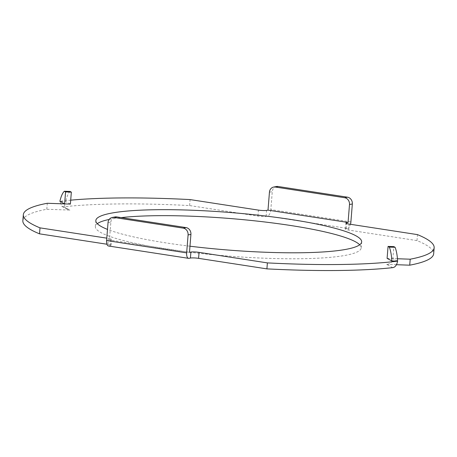 <?xml version="1.0" encoding="UTF-8"?>
<svg xmlns="http://www.w3.org/2000/svg" width="457" height="457" viewBox="0 0 457 457"><rect width="100%" height="100%" fill="white"/><g stroke="black" fill="none" stroke-linecap="round" stroke-linejoin="round"><path stroke-width="0.34" stroke-dasharray="2.29 1.71" d="M189.975 246.209A133.341 18.788 -175.4 0 1 107.486 229.397M359.705 244.786A133.341 18.788 -175.4 0 1 361.173 247.911A133.341 18.788 -175.4 0 1 345.675 255.309A133.341 18.788 -175.4 0 1 195.43 252.892A133.341 18.788 -175.4 0 1 95.347 226.523A133.341 18.788 -175.4 0 1 97.295 223.673M109.172 219.457A133.341 18.788 -175.4 0 1 110.845 219.126A133.341 18.788 -175.4 0 1 121.219 217.606M387.096 258.382L392.871 258.588A6.061 5.718 -61.6 0 1 386.616 264.363L392.683 267.642M397.441 258.748L392.871 258.588L393.837 246.62M70.384 204.096L65.659 201.537L59.884 201.337A206.073 29.037 -175.4 0 1 70.698 200.166M189.478 252.344L109.423 240.005L110.84 239.742A6.061 0.851 4.6 0 0 111.542 239.405A6.061 0.851 4.6 0 0 108.332 238.383L106.784 238.148M22.85 220.691A206.073 29.037 -175.4 0 1 46.797 209.26L69.904 210.077L63.837 206.793A206.073 29.037 -175.4 0 1 189.615 205.564L257.937 216.092A6.061 0.851 4.6 0 0 266.105 216.378L267.522 216.115L347.577 228.449L346.16 228.717A6.061 0.851 4.6 0 0 345.458 229.054A6.061 0.851 4.6 0 0 348.668 230.071L416.99 240.599A206.073 29.037 -175.4 0 1 433.67 253.744M396.499 264.712L386.616 264.363M188.998 258.325L108.943 245.986L110.36 245.723A6.061 0.851 4.6 0 0 111.062 245.386A6.061 0.851 4.6 0 0 107.852 244.364L106.932 244.227M46.797 209.26L47.277 203.279M64.608 203.891A6.061 5.718 118.4 0 0 67.499 209.426A6.061 5.718 118.4 0 0 69.904 210.077M63.837 206.793L61.992 206.444L59.884 201.337M189.615 205.564L190.095 199.583M350.89 221.936L270.835 209.597L272.275 191.654A6.061 5.33 79.3 0 1 276.491 186.519M270.835 209.597A6.061 2.753 -81.2 0 1 267.522 216.115M347.577 228.449A6.061 2.753 98.8 0 0 350.485 224.296M416.99 240.599L417.469 234.618M108.035 222.599L110.868 222.062L109.423 240.005M108.943 245.986A6.061 2.753 -81.2 0 1 108.498 245.997M110.868 222.062A6.061 5.33 79.3 0 1 115.084 216.932M70.104 191.46A24.244 7.295 -88 0 0 65.659 201.537M257.937 216.092L258.416 210.111M266.105 216.378L266.585 210.397M269.447 192.186L272.275 191.654M346.16 228.717L346.577 223.513M348.668 230.071L349.148 224.09M397.596 261.141L392.871 258.588M110.36 245.723L110.84 239.742M107.852 244.364L108.332 238.383M95.347 226.523L95.827 220.542M345.458 229.054L345.938 223.073M111.062 245.386L111.542 239.405M361.173 247.911L361.653 241.93M61.992 206.444L67.499 209.426"/><path stroke-width="0.69" d="M107.486 229.397A133.341 18.788 -175.4 0 1 95.827 220.542A133.341 18.788 -175.4 0 1 111.325 213.145A133.341 18.788 -175.4 0 1 261.57 215.561A133.341 18.788 -175.4 0 1 361.653 241.93A133.341 18.788 -175.4 0 1 346.155 249.328A133.341 18.788 -175.4 0 1 189.975 246.209M97.295 223.673A133.341 18.788 -175.4 0 1 109.172 219.457M391.82 260.936A24.244 7.295 92 0 0 389.301 247.088L388.062 246.42L387.096 258.382L391.82 260.936L397.596 261.141A206.073 29.037 -175.4 0 1 267.385 262.895L199.063 252.367A6.061 0.851 4.6 0 0 190.895 252.075L189.478 252.344L190.923 234.401L188.09 234.932A6.061 5.33 -100.7 0 0 183.234 228.129L186.068 227.597L116.684 216.904L113.85 217.441L183.234 228.129M70.698 200.166A206.073 29.037 -175.4 0 1 190.095 199.583L258.416 210.111A6.061 0.851 4.6 0 0 266.585 210.397L268.002 210.134L348.057 222.468L346.64 222.736A6.061 0.851 4.6 0 0 345.938 223.073A6.061 0.851 4.6 0 0 349.148 224.09L417.469 234.618A206.073 29.037 -175.4 0 1 434.15 247.763A206.073 29.037 -175.4 0 1 410.203 259.199L397.441 258.748M64.328 191.255L70.104 191.46L71.343 192.134L70.384 204.096L64.608 203.891L65.568 191.929L64.328 191.255A24.244 7.295 -88 0 0 59.884 201.337L64.608 203.891L47.277 203.279A206.073 29.037 -175.4 0 0 23.33 214.71A206.073 29.037 -175.4 0 0 40.01 227.86L106.784 238.148M434.15 247.763L433.67 253.744A206.073 29.037 -175.4 0 1 409.723 265.18L396.499 264.712M388.062 246.42L393.837 246.62L395.077 247.294A24.244 7.295 92 0 1 397.596 261.141C396.819 265.129 395.179 267.299 392.683 267.642A206.073 29.037 -175.4 0 1 266.905 268.876L198.584 258.348A6.061 0.851 4.6 0 0 190.415 258.056L188.998 258.325A6.061 2.753 98.8 0 1 188.558 258.331A6.061 2.753 98.8 0 1 186.65 252.875L188.09 234.932M106.932 244.227L39.531 233.841A206.073 29.037 -175.4 0 1 22.85 220.691L23.33 214.71M121.219 217.606A133.341 18.788 -175.4 0 1 260.216 221.445A133.341 18.788 -175.4 0 1 359.705 244.786M39.531 233.841L40.01 227.86M347.48 197.184A6.061 5.33 79.3 0 1 352.336 203.988L349.502 204.525A6.061 5.33 -100.7 0 0 344.647 197.721L347.48 197.184L278.096 186.496L275.263 187.027A6.061 5.33 -100.7 0 0 273.663 187.056A6.061 5.33 -100.7 0 0 269.447 192.186L268.002 210.134M350.485 224.296A6.061 2.753 98.8 0 0 350.89 221.936L352.336 203.988M273.663 187.056L276.491 186.519A6.061 5.33 79.3 0 1 278.096 186.496M349.502 204.525L348.057 222.468M409.723 265.18L410.203 259.199M266.905 268.876L267.385 262.895M113.85 217.441A6.061 5.33 -100.7 0 0 112.251 217.463A6.061 5.33 -100.7 0 0 108.035 222.599L106.59 240.542L186.65 252.875M188.558 258.331L108.498 245.997A6.061 2.753 -81.2 0 1 106.59 240.542M275.263 187.027L344.647 197.721M112.251 217.463L115.084 216.932A6.061 5.33 79.3 0 1 116.684 216.904M186.068 227.597A6.061 5.33 79.3 0 1 190.923 234.401M71.343 192.134L65.568 191.929M389.301 247.088L395.077 247.294M346.577 223.513L346.64 222.736M198.584 258.348L199.063 252.367M190.415 258.056L190.895 252.075"/></g></svg>
